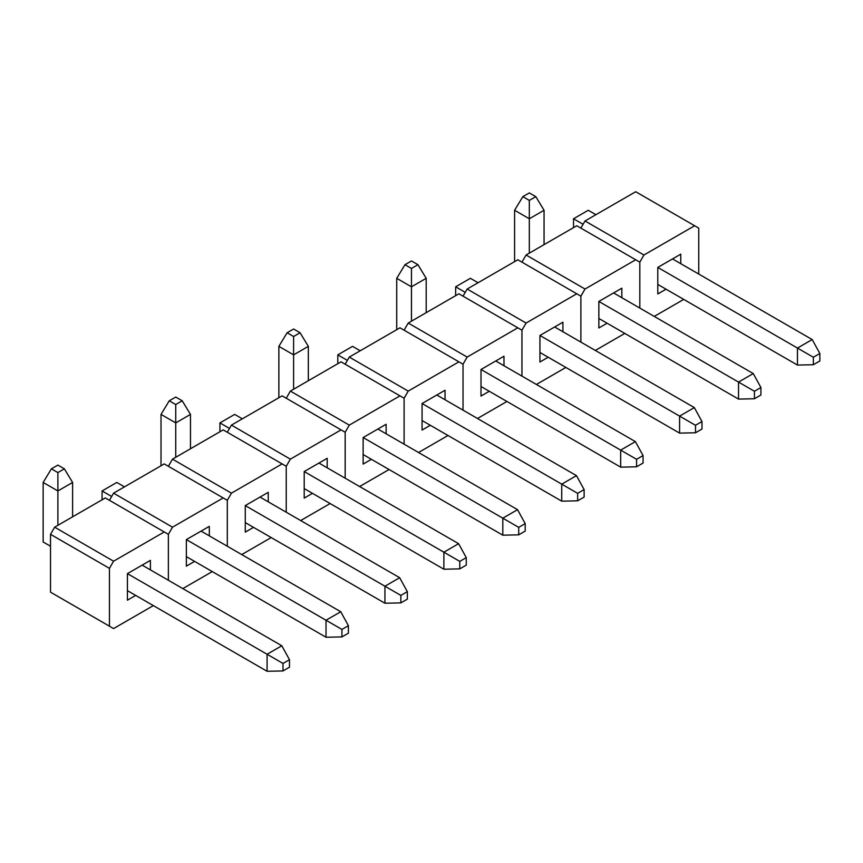 <?xml version="1.0" encoding="UTF-8"?>
<svg xmlns="http://www.w3.org/2000/svg" width="863" height="863" viewBox="0 0 863 863"><rect width="100%" height="100%" fill="white"/><g stroke="black" fill="none" stroke-linecap="round" stroke-linejoin="round"><path stroke-width="1.29" d="M698.75 228.123L698.75 274.056L698.75 228.123L635.697 191.726L585.017 220.982L643.938 255.006L694.629 225.75L643.938 255.006L639.817 262.147L639.817 308.08L639.817 262.147L639.817 308.08L639.817 262.147L576.764 225.75L526.085 255.006L585.017 289.029L635.697 259.774L585.017 289.029L580.885 296.171L580.885 342.104L580.885 296.171L580.885 342.104L580.885 296.171L517.832 259.774L467.153 289.029L526.085 323.053L576.764 293.787L526.085 323.053L521.953 330.195L521.953 376.128L521.953 330.195L521.953 376.128L521.953 330.195L458.9 293.787L408.221 323.053L467.153 357.077L517.832 327.811L467.153 357.077L463.032 364.218L463.032 410.152L463.032 364.218L463.032 410.152L463.032 364.218L399.968 327.811L349.288 357.077L408.221 391.101L458.9 361.834L408.221 391.101L404.1 398.242L404.1 444.175L404.1 398.242L404.1 444.175L404.1 398.242L341.047 361.834L290.367 391.101L349.288 425.125L399.968 395.858L349.288 425.125L345.168 432.266L345.168 478.199L345.168 432.266L345.168 478.199L345.168 432.266L282.115 395.858L231.435 425.125L290.367 459.148L341.047 429.882L290.367 459.148L286.236 466.29L286.236 512.223L286.236 466.29L286.236 512.223L286.236 466.29L223.183 429.882L172.503 459.148L231.435 493.161L282.115 463.906L231.435 493.161L227.303 500.313L227.303 546.247L227.303 500.313L227.303 546.247L227.303 500.313L164.25 463.906L113.571 493.161L172.503 527.185L223.183 497.929L172.503 527.185L168.371 534.337L168.371 580.27L168.371 534.337L168.371 580.27L168.371 534.337L105.318 497.929L54.639 527.185L113.571 561.209L164.25 531.953L113.571 561.209L109.45 568.361L50.518 534.337L50.518 592.169L109.45 626.193L109.45 568.361L109.45 626.193L113.571 628.577L50.518 592.169L113.571 628.577L153.355 605.61L113.571 628.577L50.518 592.169L50.518 534.337L54.639 527.185L50.518 534.337L109.45 568.361L113.571 561.209L54.639 527.185L105.318 497.929L168.371 534.337L172.503 527.185L113.571 493.161L109.45 500.313L113.571 493.161L164.25 463.906L227.303 500.313L231.435 493.161L172.503 459.148L168.382 466.29L172.503 459.148L223.183 429.882L286.236 466.29L290.367 459.148L231.435 425.125L227.303 432.266L231.435 425.125L282.115 395.858L345.168 432.266L349.288 425.125L290.367 391.101L286.236 398.242L290.367 391.101L341.047 361.834L404.1 398.242L408.221 391.101L349.288 357.077L345.168 364.218L349.288 357.077L399.968 327.811L463.032 364.218L467.153 357.077L408.221 323.053L404.1 330.195L408.221 323.053L458.9 293.787L521.953 330.195L526.085 323.053L467.153 289.029L463.032 296.171L467.153 289.029L517.832 259.774L580.885 296.171L585.017 289.029L526.085 255.006L521.953 262.147L526.085 255.006L576.764 225.75L639.817 262.147L643.938 255.006L585.017 220.982L580.885 228.123L585.017 220.982L635.697 191.726L698.75 228.123M683.723 299.407L654.262 316.419L683.723 299.407M657.789 293.959L657.789 267.422L680.778 254.154L680.778 263.679L680.778 254.154L657.789 267.422L672.525 258.922L657.789 267.422L657.789 293.959L666.042 289.202L657.789 293.959M624.79 333.431L595.33 350.443L624.79 333.431M598.857 327.983L598.857 301.446L621.845 288.177L621.845 297.703L621.845 288.177L598.857 301.446L613.593 292.945L753.259 373.571L613.593 292.945L598.857 301.446L598.857 327.983L607.11 323.226L598.857 327.983M565.858 367.455L536.398 384.466L565.858 367.455M539.936 362.007L539.936 335.47L562.913 322.201L562.913 331.726L562.913 322.201L539.936 335.47L554.661 326.969L539.936 335.47L539.936 362.007L548.178 357.25L539.936 362.007M506.926 401.478L477.466 418.49L506.926 401.478M481.004 396.031L481.004 369.493L503.981 356.225L503.981 365.75L503.981 356.225L481.004 369.493L495.729 360.982L635.395 441.619L495.729 360.982L481.004 369.493L481.004 396.031L489.256 391.273L481.004 396.031M448.005 435.502L418.533 452.514L448.005 435.502M422.072 430.054L422.072 403.517L445.049 390.249L445.049 399.774L445.049 390.249L422.072 403.517L436.807 395.006L422.072 403.517L422.072 430.054L430.324 425.286L422.072 430.054M389.073 469.526L359.601 486.538L389.073 469.526M363.14 464.078L363.14 437.541L386.128 424.272L386.128 433.798L386.128 424.272L363.14 437.541L377.875 429.03L517.541 509.666L377.875 429.03L363.14 437.541L363.14 464.078L371.392 459.31L363.14 464.078M330.141 503.539L300.68 520.551L330.141 503.539M304.208 498.102L304.208 471.565L327.196 458.296L327.196 467.822L327.196 458.296L304.208 471.565L318.943 463.053L304.208 471.565L304.208 498.102L312.46 493.334L304.208 498.102M271.209 537.563L241.748 554.575L271.209 537.563M245.275 532.126L245.275 505.589L268.264 492.32L268.264 501.845L268.264 492.32L245.275 505.589L260.011 497.077L399.677 577.714L260.011 497.077L245.275 505.589L245.275 532.126L253.528 527.358L245.275 532.126M212.276 571.586L182.816 588.598L212.276 571.586M186.354 566.15L186.354 539.612L209.331 526.344L209.331 535.869L209.331 526.344L186.354 539.612L201.079 531.101L186.354 539.612L186.354 566.15L194.596 561.382L186.354 566.15M127.422 600.173L127.422 573.636L150.399 560.367L150.399 569.893L150.399 560.367L127.422 573.636L142.158 565.125L281.813 645.761L142.158 565.125L127.422 573.636L127.422 600.173L135.674 595.405L127.422 600.173M514.596 261.64L514.596 210.27L529.321 218.771L529.321 253.129L529.321 200.399L535.804 196.656L529.321 192.913L522.838 196.656L529.321 200.399L535.804 196.656L544.057 210.27L529.321 218.771L529.321 200.399L522.838 196.656L514.596 210.27L529.321 218.771L544.057 210.27L544.057 244.628L544.057 210.27L535.804 196.656L529.321 192.913L522.838 196.656L514.596 210.27L514.596 261.64M598.857 301.446L738.523 382.082L753.259 373.571L760.918 387.53L754.435 391.263L754.435 398.749L760.918 395.006L760.918 387.53L754.435 391.263L738.523 382.082L738.523 399.094L598.857 318.458L738.523 399.094L754.435 398.749L754.435 391.263L738.523 382.082L738.523 399.094L754.435 398.749L760.918 395.006L760.918 387.53L753.259 373.571L738.523 382.082L598.857 301.446M396.732 329.688L396.732 278.307L411.468 286.818L411.468 321.176L411.468 268.447L417.951 264.704L411.468 260.96L404.984 264.704L411.468 268.447L417.951 264.704L426.193 278.307L411.468 286.818L411.468 268.447L404.984 264.704L396.732 278.307L411.468 286.818L426.193 278.307L426.193 312.676L426.193 278.307L417.951 264.704L411.468 260.96L404.984 264.704L396.732 278.307L396.732 329.688M481.004 369.493L620.67 450.13L635.395 441.619L643.064 455.567L636.581 459.31L636.581 466.797L643.064 463.053L643.064 455.567L636.581 459.31L620.67 450.13L620.67 467.142L481.004 386.505L620.67 467.142L636.581 466.797L636.581 459.31L620.67 450.13L620.67 467.142L636.581 466.797L643.064 463.053L643.064 455.567L635.395 441.619L620.67 450.13L481.004 369.493M278.868 397.735L278.868 346.354L293.603 354.866L293.603 389.224L293.603 336.494L300.087 332.751L293.603 329.008L287.12 332.751L293.603 336.494L300.087 332.751L308.339 346.354L293.603 354.866L293.603 336.494L287.12 332.751L278.868 346.354L293.603 354.866L308.339 346.354L308.339 380.723L308.339 346.354L300.087 332.751L293.603 329.008L287.12 332.751L278.868 346.354L278.868 397.735M363.14 437.541L502.805 518.178L517.541 509.666L525.2 523.614L518.717 527.358L518.717 534.844L525.2 531.101L525.2 523.614L518.717 527.358L502.805 518.178L502.805 535.189L363.14 454.553L502.805 535.189L518.717 534.844L518.717 527.358L502.805 518.178L502.805 535.189L518.717 534.844L525.2 531.101L525.2 523.614L517.541 509.666L502.805 518.178L363.14 437.541M161.014 465.783L161.014 414.402L175.739 422.913L175.739 457.271L175.739 404.531L182.222 400.799L175.739 397.056L169.256 400.799L175.739 404.531L182.222 400.799L190.475 414.402L175.739 422.913L175.739 404.531L169.256 400.799L161.014 414.402L175.739 422.913L190.475 414.402L190.475 448.771L190.475 414.402L182.222 400.799L175.739 397.056L169.256 400.799L161.014 414.402L161.014 465.783M245.275 505.589L384.941 586.225L399.677 577.714L407.336 591.662L400.853 595.405L400.853 602.892L407.336 599.149L407.336 591.662L400.853 595.405L384.941 586.225L384.941 603.226L245.275 522.6L384.941 603.226L400.853 602.892L400.853 595.405L384.941 586.225L384.941 603.226L400.853 602.892L407.336 599.149L407.336 591.662L399.677 577.714L384.941 586.225L245.275 505.589M43.15 541.986L43.15 482.449L57.886 490.95L57.886 525.319L57.886 472.579L64.369 468.836L57.886 465.092L51.402 468.836L57.886 472.579L64.369 468.836L72.611 482.449L57.886 490.95L57.886 472.579L51.402 468.836L43.15 482.449L57.886 490.95L72.611 482.449L72.611 516.808L72.611 482.449L64.369 468.836L57.886 465.092L51.402 468.836L43.15 482.449L43.15 541.986L50.518 546.247L43.15 541.986M127.422 573.636L267.088 654.262L281.813 645.761L289.483 659.71L282.999 663.453L282.999 670.939L289.483 667.196L289.483 659.71L282.999 663.453L267.088 654.262L267.088 671.274L127.422 590.648L267.088 671.274L282.999 670.939L282.999 663.453L267.088 654.262L267.088 671.274L282.999 670.939L289.483 667.196L289.483 659.71L281.813 645.761L267.088 654.262L127.422 573.636M573.517 227.616L573.517 218.771L588.253 210.27L573.517 218.771L583.097 224.304L573.517 218.771L573.517 227.616M797.455 365.071L657.789 284.434L797.455 365.071L797.455 348.059L812.191 339.558L672.525 258.922L812.191 339.558L819.85 353.506L813.367 357.25L813.367 364.725L819.85 360.982L819.85 353.506L819.85 360.982L813.367 364.725L797.455 365.071L813.367 364.725L813.367 357.25L657.789 267.422L797.455 348.059L812.191 339.558L819.85 353.506L813.367 357.25L797.455 348.059L797.455 365.071M595.912 214.693L588.253 210.27L595.912 214.693M455.664 295.664L455.664 286.818L470.389 278.307L455.664 286.818L465.233 292.341L455.664 286.818L455.664 295.664M679.591 433.118L539.936 352.482L679.591 433.118L679.591 416.106L694.327 407.595L554.661 326.969L694.327 407.595L701.986 421.543L695.502 425.286L695.502 432.773L701.986 429.03L701.986 421.543L701.986 429.03L695.502 432.773L679.591 433.118L695.502 432.773L695.502 425.286L539.936 335.47L679.591 416.106L694.327 407.595L701.986 421.543L695.502 425.286L679.591 416.106L679.591 433.118M478.059 282.73L470.389 278.307L478.059 282.73M337.8 363.711L337.8 354.866L352.536 346.354L337.8 354.866L347.379 360.389L337.8 354.866L337.8 363.711M561.737 501.166L422.072 420.529L561.737 501.166L561.737 484.154L576.473 475.642L436.807 395.006L576.473 475.642L584.132 489.591L577.649 493.334L577.649 500.82L584.132 497.077L584.132 489.591L584.132 497.077L577.649 500.82L561.737 501.166L577.649 500.82L577.649 493.334L422.072 403.517L561.737 484.154L576.473 475.642L584.132 489.591L577.649 493.334L561.737 484.154L561.737 501.166M360.195 350.777L352.536 346.354L360.195 350.777M219.936 431.759L219.936 422.913L234.671 414.402L219.936 422.913L229.515 428.436L219.936 422.913L219.936 431.759M443.873 569.213L304.208 488.577L443.873 569.213L443.873 552.201L458.609 543.69L318.943 463.053L458.609 543.69L466.268 557.638L459.785 561.382L459.785 568.868L466.268 565.125L466.268 557.638L466.268 565.125L459.785 568.868L443.873 569.213L459.785 568.868L459.785 561.382L304.208 471.565L443.873 552.201L458.609 543.69L466.268 557.638L459.785 561.382L443.873 552.201L443.873 569.213M242.33 418.825L234.671 414.402L242.33 418.825M102.082 499.796L102.082 490.961L116.818 482.449L102.082 490.961L111.661 496.484L102.082 490.961L102.082 499.796M326.02 637.25L186.354 556.624L326.02 637.25L326.02 620.238L340.745 611.738L201.079 531.101L340.745 611.738L348.404 625.686L341.931 629.429L341.931 636.916L348.404 633.172L348.404 625.686L348.404 633.172L341.931 636.916L326.02 637.25L341.931 636.916L341.931 629.429L186.354 539.612L326.02 620.238L340.745 611.738L348.404 625.686L341.931 629.429L326.02 620.238L326.02 637.25M124.477 486.872L116.818 482.449L124.477 486.872"/></g></svg>
